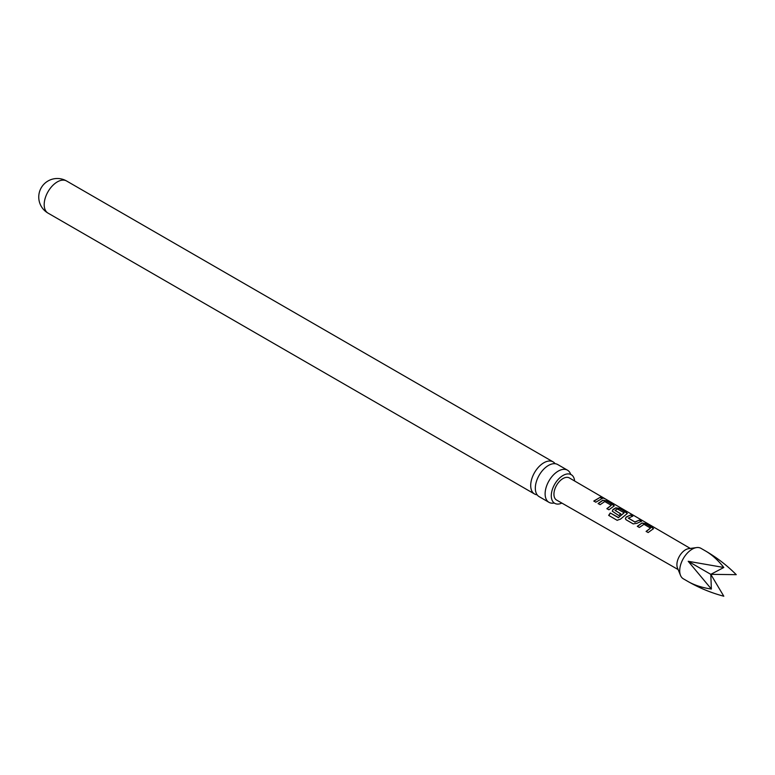 <?xml version="1.0" encoding="UTF-8"?>
<svg xmlns="http://www.w3.org/2000/svg" width="775" height="775" viewBox="0 0 775 775"><rect width="100%" height="100%" fill="white"/><g stroke="black" fill="none" stroke-linecap="round" stroke-linejoin="round"><path stroke-width="1.16" d="M604.316 498.315L602.291 497.773L604.897 498.703M548.952 502.316L539.158 496.659A18.552 10.705 -60 0 1 535.322 488.173A18.552 10.705 -60 0 1 548.438 465.455A18.552 10.705 -60 0 1 557.709 464.535L567.503 470.192A18.552 10.705 120 0 0 558.232 471.113A18.552 10.705 120 0 0 545.116 493.83A18.552 10.705 120 0 0 548.952 502.316A18.552 10.705 120 0 0 553.98 503.033M637.331 526.293L641.981 523.009L645.691 523.619L653.519 528.637L648.132 532.551L646.118 531.388L650.506 528.085L643.986 524.307L639.346 527.455L637.331 526.293M637.408 526.458L641.981 523.009M705.802 551.132L700.949 548.332A17.602 10.162 120 0 0 696.589 547.586L688.587 548.671A12.187 7.033 120 0 0 679.423 556.227A12.187 7.033 120 0 0 677.466 567.939L680.518 575.408A17.602 10.162 120 0 0 683.347 578.809L688.2 581.618C694.72 585.29 702.431 587.76 711.363 589.039L688.2 561.294L723.802 567.484C718.241 560.383 712.235 554.939 705.802 551.132L705.802 551.132C717.069 557.729 727.221 565.566 736.25 574.663L710.801 574.343L688.2 561.294M696.589 547.586A17.602 10.162 120 0 0 683.347 558.494A17.602 10.162 120 0 0 680.518 575.408M646.185 531.553L650.506 528.085M633.175 523.881L626.132 519.792L625.377 518.795L626.084 517.061L630.743 514.929L632.758 516.102L628.37 518.204L634.87 521.982L639.53 520.035L641.545 521.207L636.876 523.328L633.175 523.881M628.37 518.02L634.87 521.982M610.274 512.972L618.489 517.526L624.127 512.779L617.355 508.981L615.069 510.483L620.785 513.806L618.828 515.549L612.298 511.209L613.006 509.475L615.825 507.828L619.545 508.429L627.372 513.447L620.484 519.124L617.113 520.287L608.666 515.375L610.274 512.972L618.237 517.593M618.343 517.729L624.127 512.779M615.069 510.308L620.814 514.009M598.097 503.527L602.747 500.233L606.467 500.824L614.304 505.842L608.898 509.795L606.883 508.632L611.262 505.31L604.762 501.541L600.112 504.699L598.097 503.527M606.951 508.797L611.262 505.31M593.805 501.038L600.305 497.24L602.311 498.412L595.82 502.21L593.805 501.038M556.624 500.069A12.768 7.372 -60 0 1 556.605 500.069A12.768 7.372 -60 0 1 556.586 485.305A12.768 7.372 -60 0 1 569.363 477.933A12.768 7.372 -60 0 1 569.373 477.942A12.768 7.372 -60 0 1 569.393 477.952L690.312 548.438M555.113 463.712A18.552 10.705 120 0 0 553.098 461.871A18.552 10.705 120 0 0 543.817 462.791A18.552 10.705 120 0 0 530.701 485.508A18.552 10.705 120 0 0 534.547 493.995A18.552 10.705 120 0 0 537.143 494.828M561.865 503.072A16.537 9.542 -60 0 1 554.706 503.314A16.537 9.542 -60 0 1 551.287 495.748A16.537 9.542 -60 0 1 558.504 479.105A16.537 9.542 -60 0 1 571.243 474.678A16.537 9.542 -60 0 1 574.614 480.994M570.632 474.184A18.552 10.705 120 0 0 567.503 470.192M556.605 500.069A12.768 7.372 -60 0 1 556.586 500.059L678.125 569.557M711.363 589.039L710.801 574.343L723.802 596.217C711.411 592.943 699.544 588.08 688.2 581.618L688.2 581.618M710.801 574.343L723.802 567.484M593.873 501.202L600.305 497.24M600.228 497.492L602.243 498.654M602.204 498.025C601.332 497.153 601.991 497.327 604.18 498.548M598.164 503.692L602.717 500.476L606.467 500.824M606.399 501.076L613.509 504.922M613.442 505.164L614.236 505.968M617.249 520.364L608.666 515.375M608.792 515.452L610.38 513.108M612.337 511.297L613.035 509.669L615.796 508.061L619.477 508.671L626.587 512.517M626.51 512.759L627.314 513.573M625.415 518.882L626.084 517.061M634.899 522.176L639.53 520.035M639.452 520.287L641.467 521.449M626.113 517.264L630.743 514.929M630.676 515.181L632.681 516.344M641.952 523.251L645.691 523.619M645.623 523.871L652.724 527.717M652.657 527.959L653.451 528.763M48.021 213.106A18.552 18.552 0 0 1 38.75 197.044A18.552 18.552 0 0 1 66.573 180.982A18.552 10.705 120 0 0 57.302 181.902A18.552 10.705 120 0 0 44.185 204.619A18.552 10.705 120 0 0 48.021 213.106L534.547 493.995M570.758 474.552L571.243 474.678M66.573 180.982L553.098 461.871"/></g></svg>
